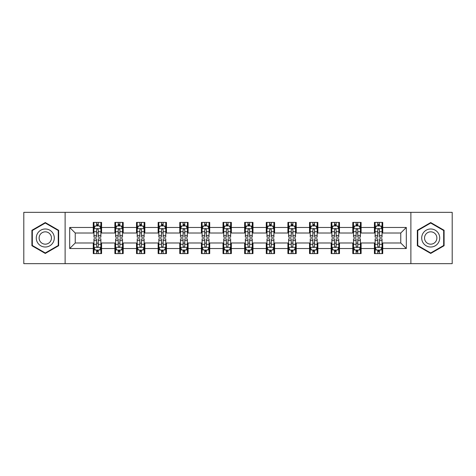 <?xml version="1.0" encoding="UTF-8"?>
<svg xmlns="http://www.w3.org/2000/svg" width="476" height="476" viewBox="0 0 476 476"><rect width="100%" height="100%" fill="white"/><g stroke="black" fill="none" stroke-linecap="round" stroke-linejoin="round"><path stroke-width="0.71" d="M410.883 263.65L452.2 263.65L452.2 212.35L410.883 212.35L410.883 263.65L65.117 263.65L65.117 212.35L23.8 212.35L23.8 263.65L65.117 263.65M410.883 212.35L65.117 212.35M382.74 227.463L382.74 222.405L374.422 222.405L374.422 227.463L361.111 227.463L361.111 222.405L352.793 222.405L352.793 227.463L339.483 227.463L339.483 222.405L331.165 222.405L331.165 227.463L317.855 227.463L317.855 222.405L309.537 222.405L309.537 227.463L296.227 227.463L296.227 222.405L287.909 222.405L287.909 227.463L274.598 227.463L274.598 222.405L266.28 222.405L266.28 227.463L252.976 227.463L252.976 222.405L244.652 222.405L244.652 227.463L231.348 227.463L231.348 222.405L223.024 222.405L223.024 227.463L209.72 227.463L209.72 222.405L201.402 222.405L201.402 227.463L188.091 227.463L188.091 222.405L179.773 222.405L179.773 227.463L166.463 227.463L166.463 222.405L158.145 222.405L158.145 227.463L144.835 227.463L144.835 222.405L136.517 222.405L136.517 227.463L123.207 227.463L123.207 222.405L114.889 222.405L114.889 227.463L101.578 227.463L101.578 222.405L93.26 222.405L93.26 227.463L69.692 227.463L69.692 248.537L75.238 242.992L93.26 242.992L93.26 253.595L101.578 253.595L101.578 242.992L114.889 242.992L114.889 253.595L123.207 253.595L123.207 242.992L136.517 242.992L136.517 253.595L144.835 253.595L144.835 242.992L158.145 242.992L158.145 253.595L166.463 253.595L166.463 242.992L179.773 242.992L179.773 253.595L188.091 253.595L188.091 242.992L201.402 242.992L201.402 253.595L209.72 253.595L209.72 242.992L223.024 242.992L223.024 253.595L231.348 253.595L231.348 242.992L244.652 242.992L244.652 253.595L252.976 253.595L252.976 242.992L266.28 242.992L266.28 253.595L274.598 253.595L274.598 242.992L287.909 242.992L287.909 253.595L296.227 253.595L296.227 242.992L309.537 242.992L309.537 253.595L317.855 253.595L317.855 242.992L331.165 242.992L331.165 253.595L339.483 253.595L339.483 242.992L352.793 242.992L352.793 253.595L361.111 253.595L361.111 242.992L374.422 242.992L374.422 253.595L382.74 253.595L382.74 242.992L400.762 242.992L400.762 233.008L382.74 233.008L382.74 227.463L406.308 227.463L406.308 248.537L382.74 248.537M374.422 248.537L361.111 248.537M352.793 248.537L339.483 248.537M331.165 248.537L317.855 248.537M309.537 248.537L296.227 248.537M287.909 248.537L274.598 248.537M266.28 248.537L252.976 248.537M244.652 248.537L231.348 248.537M223.024 248.537L209.72 248.537M201.402 248.537L188.091 248.537M179.773 248.537L166.463 248.537M158.145 248.537L144.835 248.537M136.517 248.537L123.207 248.537M114.889 248.537L101.578 248.537M93.26 248.537L69.692 248.537M374.422 227.463L374.422 233.008L361.111 233.008L361.111 227.463M352.793 227.463L352.793 233.008L339.483 233.008L339.483 227.463M331.165 227.463L331.165 233.008L317.855 233.008L317.855 227.463M309.537 227.463L309.537 233.008L296.227 233.008L296.227 227.463M287.909 227.463L287.909 233.008L274.598 233.008L274.598 227.463M266.28 227.463L266.28 233.008L252.976 233.008L252.976 227.463M244.652 227.463L244.652 233.008L231.348 233.008L231.348 227.463M223.024 227.463L223.024 233.008L209.72 233.008L209.72 227.463M201.402 227.463L201.402 233.008L188.091 233.008L188.091 227.463M179.773 227.463L179.773 233.008L166.463 233.008L166.463 227.463M158.145 227.463L158.145 233.008L144.835 233.008L144.835 227.463M136.517 227.463L136.517 233.008L123.207 233.008L123.207 227.463M114.889 227.463L114.889 233.008L101.578 233.008L101.578 227.463M93.26 227.463L93.26 233.008L75.238 233.008L69.692 227.463M75.238 233.008L75.238 242.992M406.308 248.537L400.762 242.992M400.762 233.008L406.308 227.463M93.26 225.868L93.951 225.868M96.586 225.868L98.252 225.868M100.882 225.868L101.578 225.868M93.26 232.871L93.951 232.871M96.586 232.871L98.252 232.871M100.882 232.871L101.578 232.871M93.26 243.129L93.951 243.129M96.586 243.129L98.252 243.129M100.882 243.129L101.578 243.129M93.26 250.132L93.951 250.132M96.586 250.132L98.252 250.132M100.882 250.132L101.578 250.132M114.889 243.129L115.579 243.129M118.215 243.129L119.881 243.129M122.51 243.129L123.207 243.129M114.889 250.132L115.579 250.132M118.215 250.132L119.881 250.132M122.51 250.132L123.207 250.132M114.889 225.868L115.579 225.868M118.215 225.868L119.881 225.868M122.51 225.868L123.207 225.868M114.889 232.871L115.579 232.871M118.215 232.871L119.881 232.871M122.51 232.871L123.207 232.871M136.517 243.129L137.207 243.129M139.843 243.129L141.509 243.129M144.139 243.129L144.835 243.129M136.517 250.132L137.207 250.132M139.843 250.132L141.509 250.132M144.139 250.132L144.835 250.132M136.517 225.868L137.207 225.868M139.843 225.868L141.509 225.868M144.139 225.868L144.835 225.868M136.517 232.871L137.207 232.871M139.843 232.871L141.509 232.871M144.139 232.871L144.835 232.871M158.145 243.129L158.835 243.129M161.471 243.129L163.131 243.129M165.767 243.129L166.463 243.129M158.145 250.132L158.835 250.132M161.471 250.132L163.131 250.132M165.767 250.132L166.463 250.132M158.145 225.868L158.835 225.868M161.471 225.868L163.131 225.868M165.767 225.868L166.463 225.868M158.145 232.871L158.835 232.871M161.471 232.871L163.131 232.871M165.767 232.871L166.463 232.871M179.773 243.129L180.464 243.129M183.099 243.129L184.759 243.129M187.395 243.129L188.091 243.129M179.773 250.132L180.464 250.132M183.099 250.132L184.759 250.132M187.395 250.132L188.091 250.132M179.773 225.868L180.464 225.868M183.099 225.868L184.759 225.868M187.395 225.868L188.091 225.868M179.773 232.871L180.464 232.871M183.099 232.871L184.759 232.871M187.395 232.871L188.091 232.871M201.402 243.129L202.092 243.129M204.728 243.129L206.388 243.129M209.023 243.129L209.72 243.129M201.402 250.132L202.092 250.132M204.728 250.132L206.388 250.132M209.023 250.132L209.72 250.132M201.402 225.868L202.092 225.868M204.728 225.868L206.388 225.868M209.023 225.868L209.72 225.868M201.402 232.871L202.092 232.871M204.728 232.871L206.388 232.871M209.023 232.871L209.72 232.871M223.024 243.129L223.72 243.129M226.356 243.129L228.016 243.129M230.652 243.129L231.348 243.129M223.024 250.132L223.72 250.132M226.356 250.132L228.016 250.132M230.652 250.132L231.348 250.132M223.024 225.868L223.72 225.868M226.356 225.868L228.016 225.868M230.652 225.868L231.348 225.868M223.024 232.871L223.72 232.871M226.356 232.871L228.016 232.871M230.652 232.871L231.348 232.871M244.652 243.129L245.348 243.129M247.984 243.129L249.644 243.129M252.28 243.129L252.976 243.129M244.652 250.132L245.348 250.132M247.984 250.132L249.644 250.132M252.28 250.132L252.976 250.132M244.652 225.868L245.348 225.868M247.984 225.868L249.644 225.868M252.28 225.868L252.976 225.868M244.652 232.871L245.348 232.871M247.984 232.871L249.644 232.871M252.28 232.871L252.976 232.871M266.28 243.129L266.976 243.129M269.612 243.129L271.272 243.129M273.908 243.129L274.598 243.129M266.28 250.132L266.976 250.132M269.612 250.132L271.272 250.132M273.908 250.132L274.598 250.132M266.28 225.868L266.976 225.868M269.612 225.868L271.272 225.868M273.908 225.868L274.598 225.868M266.28 232.871L266.976 232.871M269.612 232.871L271.272 232.871M273.908 232.871L274.598 232.871M287.909 243.129L288.605 243.129M291.241 243.129L292.901 243.129M295.536 243.129L296.227 243.129M287.909 250.132L288.605 250.132M291.241 250.132L292.901 250.132M295.536 250.132L296.227 250.132M287.909 225.868L288.605 225.868M291.241 225.868L292.901 225.868M295.536 225.868L296.227 225.868M287.909 232.871L288.605 232.871M291.241 232.871L292.901 232.871M295.536 232.871L296.227 232.871M309.537 243.129L310.233 243.129M312.869 243.129L314.529 243.129M317.165 243.129L317.855 243.129M309.537 250.132L310.233 250.132M312.869 250.132L314.529 250.132M317.165 250.132L317.855 250.132M309.537 225.868L310.233 225.868M312.869 225.868L314.529 225.868M317.165 225.868L317.855 225.868M309.537 232.871L310.233 232.871M312.869 232.871L314.529 232.871M317.165 232.871L317.855 232.871M331.165 243.129L331.861 243.129M334.491 243.129L336.157 243.129M338.793 243.129L339.483 243.129M331.165 250.132L331.861 250.132M334.491 250.132L336.157 250.132M338.793 250.132L339.483 250.132M331.165 225.868L331.861 225.868M334.491 225.868L336.157 225.868M338.793 225.868L339.483 225.868M331.165 232.871L331.861 232.871M334.491 232.871L336.157 232.871M338.793 232.871L339.483 232.871M352.793 243.129L353.49 243.129M356.119 243.129L357.785 243.129M360.421 243.129L361.111 243.129M352.793 250.132L353.49 250.132M356.119 250.132L357.785 250.132M360.421 250.132L361.111 250.132M352.793 225.868L353.49 225.868M356.119 225.868L357.785 225.868M360.421 225.868L361.111 225.868M352.793 232.871L353.49 232.871M356.119 232.871L357.785 232.871M360.421 232.871L361.111 232.871M374.422 243.129L375.118 243.129M377.748 243.129L379.414 243.129M382.05 243.129L382.74 243.129M374.422 250.132L375.118 250.132M377.748 250.132L379.414 250.132M382.05 250.132L382.74 250.132M374.422 225.868L375.118 225.868M377.748 225.868L379.414 225.868M382.05 225.868L382.74 225.868M374.422 232.871L375.118 232.871M377.748 232.871L379.414 232.871M382.05 232.871L382.74 232.871M45.291 253.446L58.667 245.723L58.667 230.277L45.291 222.554L31.91 230.277L31.91 245.723L45.291 253.446M444.09 230.277L430.709 222.554L417.333 230.277L417.333 245.723L430.709 253.446L444.09 245.723L444.09 230.277M98.252 224.208L96.586 224.208M100.882 235.43L98.252 235.43L98.252 237.167L100.882 237.167L100.882 228.712L99.496 225.939L95.337 225.939L93.951 228.712L93.951 237.167L96.586 237.167L96.586 235.43L93.951 235.43M93.951 228.712L93.951 222.405M100.882 228.712L100.882 222.405M96.586 225.939L96.586 222.405M98.252 222.405L98.252 225.939M98.252 235.43L98.252 229.753C97.699 228.682 97.14 228.682 96.586 229.753L96.586 235.43M96.586 251.792L98.252 251.792M93.951 240.57L96.586 240.57L96.586 238.833L93.951 238.833L93.951 247.288L95.337 250.061L99.496 250.061L100.882 247.288L100.882 238.833L98.252 238.833L98.252 240.57L100.882 240.57M100.882 247.288L100.882 253.595M93.951 247.288L93.951 253.595M98.252 250.061L98.252 253.595M96.586 253.595L96.586 250.061M96.586 240.57L96.586 246.247C97.14 247.318 97.693 247.318 98.252 246.247L98.252 240.57M53.092 242.504A9.014 9.014 0 0 0 49.796 230.194A9.014 9.014 0 0 0 37.485 233.496A9.014 9.014 0 0 0 40.781 245.806A9.014 9.014 0 0 0 53.092 242.504M50.634 241.082A6.17 6.17 0 0 0 48.373 232.657A6.17 6.17 0 0 0 39.948 234.918A6.17 6.17 0 0 0 42.203 243.343A6.17 6.17 0 0 0 50.634 241.082M32.326 245.485L32.326 230.515L45.291 223.03L58.251 230.515L58.251 245.485L45.291 252.97L32.326 245.485M430.709 228.986A9.014 9.014 0 0 0 421.7 238A9.014 9.014 0 0 0 430.709 247.014A9.014 9.014 0 0 0 439.723 238A9.014 9.014 0 0 0 430.709 228.986M430.709 231.83A6.17 6.17 0 0 0 424.538 238A6.17 6.17 0 0 0 430.709 244.17A6.17 6.17 0 0 0 436.879 238A6.17 6.17 0 0 0 430.709 231.83M443.674 245.485L430.709 252.97L417.75 245.485L417.75 230.515L430.709 223.03L443.674 230.515L443.674 245.485M119.881 224.208L118.215 224.208M122.51 235.43L119.881 235.43L119.881 237.167L122.51 237.167L122.51 228.712L121.124 225.939L116.965 225.939L115.579 228.712L115.579 237.167L118.215 237.167L118.215 235.43L115.579 235.43M115.579 228.712L115.579 222.405M122.51 228.712L122.51 222.405M118.215 225.939L118.215 222.405M119.881 222.405L119.881 225.939M119.881 235.43L119.881 229.753C119.321 228.682 118.768 228.682 118.215 229.753L118.215 235.43M141.509 224.208L139.843 224.208M144.139 235.43L141.509 235.43L141.509 237.167L144.139 237.167L144.139 228.712L142.752 225.939L138.593 225.939L137.207 228.712L137.207 237.167L139.843 237.167L139.843 235.43L137.207 235.43M137.207 228.712L137.207 222.405M144.139 228.712L144.139 222.405M139.843 225.939L139.843 222.405M141.509 222.405L141.509 225.939M141.509 235.43L141.509 229.753C140.95 228.682 140.396 228.682 139.843 229.753L139.843 235.43M118.215 251.792L119.881 251.792M115.579 240.57L118.215 240.57L118.215 238.833L115.579 238.833L115.579 247.288L116.965 250.061L121.124 250.061L122.51 247.288L122.51 238.833L119.881 238.833L119.881 240.57L122.51 240.57M122.51 247.288L122.51 253.595M115.579 247.288L115.579 253.595M119.881 250.061L119.881 253.595M118.215 253.595L118.215 250.061M118.215 240.57L118.215 246.247C118.768 247.318 119.321 247.318 119.881 246.247L119.881 240.57M139.843 251.792L141.509 251.792M137.207 240.57L139.843 240.57L139.843 238.833L137.207 238.833L137.207 247.288L138.593 250.061L142.752 250.061L144.139 247.288L144.139 238.833L141.509 238.833L141.509 240.57L144.139 240.57M144.139 247.288L144.139 253.595M137.207 247.288L137.207 253.595M141.509 250.061L141.509 253.595M139.843 253.595L139.843 250.061M139.843 240.57L139.843 246.247C140.396 247.318 140.95 247.318 141.509 246.247L141.509 240.57M163.131 224.208L161.471 224.208M165.767 235.43L163.131 235.43L163.131 237.167L165.767 237.167L165.767 228.712L164.381 225.939L160.222 225.939L158.835 228.712L158.835 237.167L161.471 237.167L161.471 235.43L158.835 235.43M158.835 228.712L158.835 222.405M165.767 228.712L165.767 222.405M161.471 225.939L161.471 222.405M163.131 222.405L163.131 225.939M163.131 235.43L163.131 229.753C162.578 228.682 162.024 228.682 161.471 229.753L161.471 235.43M184.759 224.208L183.099 224.208M187.395 235.43L184.759 235.43L184.759 237.167L187.395 237.167L187.395 228.712L186.009 225.939L181.85 225.939L180.464 228.712L180.464 237.167L183.099 237.167L183.099 235.43L180.464 235.43M180.464 228.712L180.464 222.405M187.395 228.712L187.395 222.405M183.099 225.939L183.099 222.405M184.759 222.405L184.759 225.939M184.759 235.43L184.759 229.753C184.206 228.682 183.653 228.682 183.099 229.753L183.099 235.43M206.388 224.208L204.728 224.208M209.023 235.43L206.388 235.43L206.388 237.167L209.023 237.167L209.023 228.712L207.637 225.939L203.478 225.939L202.092 228.712L202.092 237.167L204.728 237.167L204.728 235.43L202.092 235.43M202.092 228.712L202.092 222.405M209.023 228.712L209.023 222.405M204.728 225.939L204.728 222.405M206.388 222.405L206.388 225.939M206.388 235.43L206.388 229.753C205.834 228.682 205.281 228.682 204.728 229.753L204.728 235.43M161.471 251.792L163.131 251.792M158.835 240.57L161.471 240.57L161.471 238.833L158.835 238.833L158.835 247.288L160.222 250.061L164.381 250.061L165.767 247.288L165.767 238.833L163.131 238.833L163.131 240.57L165.767 240.57M165.767 247.288L165.767 253.595M158.835 247.288L158.835 253.595M163.131 250.061L163.131 253.595M161.471 253.595L161.471 250.061M161.471 240.57L161.471 246.247C162.024 247.318 162.578 247.318 163.131 246.247L163.131 240.57M183.099 251.792L184.759 251.792M180.464 240.57L183.099 240.57L183.099 238.833L180.464 238.833L180.464 247.288L181.85 250.061L186.009 250.061L187.395 247.288L187.395 238.833L184.759 238.833L184.759 240.57L187.395 240.57M187.395 247.288L187.395 253.595M180.464 247.288L180.464 253.595M184.759 250.061L184.759 253.595M183.099 253.595L183.099 250.061M183.099 240.57L183.099 246.247C183.653 247.318 184.206 247.318 184.759 246.247L184.759 240.57M204.728 251.792L206.388 251.792M202.092 240.57L204.728 240.57L204.728 238.833L202.092 238.833L202.092 247.288L203.478 250.061L207.637 250.061L209.023 247.288L209.023 238.833L206.388 238.833L206.388 240.57L209.023 240.57M209.023 247.288L209.023 253.595M202.092 247.288L202.092 253.595M206.388 250.061L206.388 253.595M204.728 253.595L204.728 250.061M204.728 240.57L204.728 246.247C205.281 247.318 205.834 247.318 206.388 246.247L206.388 240.57M226.356 251.792L228.016 251.792M223.72 240.57L226.356 240.57L226.356 238.833L223.72 238.833L223.72 247.288L225.106 250.061L229.265 250.061L230.652 247.288L230.652 238.833L228.016 238.833L228.016 240.57L230.652 240.57M230.652 247.288L230.652 253.595M223.72 247.288L223.72 253.595M228.016 250.061L228.016 253.595M226.356 253.595L226.356 250.061M226.356 240.57L226.356 246.247C226.909 247.318 227.463 247.318 228.016 246.247L228.016 240.57M247.984 251.792L249.644 251.792M245.348 240.57L247.984 240.57L247.984 238.833L245.348 238.833L245.348 247.288L246.735 250.061L250.894 250.061L252.28 247.288L252.28 238.833L249.644 238.833L249.644 240.57L252.28 240.57M252.28 247.288L252.28 253.595M245.348 247.288L245.348 253.595M249.644 250.061L249.644 253.595M247.984 253.595L247.984 250.061M247.984 240.57L247.984 246.247C248.537 247.318 249.091 247.318 249.644 246.247L249.644 240.57M269.612 251.792L271.272 251.792M266.976 240.57L269.612 240.57L269.612 238.833L266.976 238.833L266.976 247.288L268.363 250.061L272.522 250.061L273.908 247.288L273.908 238.833L271.272 238.833L271.272 240.57L273.908 240.57M273.908 247.288L273.908 253.595M266.976 247.288L266.976 253.595M271.272 250.061L271.272 253.595M269.612 253.595L269.612 250.061M269.612 240.57L269.612 246.247C270.166 247.318 270.719 247.318 271.272 246.247L271.272 240.57M291.241 251.792L292.901 251.792M288.605 240.57L291.241 240.57L291.241 238.833L288.605 238.833L288.605 247.288L289.991 250.061L294.15 250.061L295.536 247.288L295.536 238.833L292.901 238.833L292.901 240.57L295.536 240.57M295.536 247.288L295.536 253.595M288.605 247.288L288.605 253.595M292.901 250.061L292.901 253.595M291.241 253.595L291.241 250.061M291.241 240.57L291.241 246.247C291.794 247.318 292.347 247.318 292.901 246.247L292.901 240.57M312.869 251.792L314.529 251.792M310.233 240.57L312.869 240.57L312.869 238.833L310.233 238.833L310.233 247.288L311.619 250.061L315.778 250.061L317.165 247.288L317.165 238.833L314.529 238.833L314.529 240.57L317.165 240.57M317.165 247.288L317.165 253.595M310.233 247.288L310.233 253.595M314.529 250.061L314.529 253.595M312.869 253.595L312.869 250.061M312.869 240.57L312.869 246.247C313.422 247.318 313.976 247.318 314.529 246.247L314.529 240.57M334.491 251.792L336.157 251.792M331.861 240.57L334.491 240.57L334.491 238.833L331.861 238.833L331.861 247.288L333.248 250.061L337.407 250.061L338.793 247.288L338.793 238.833L336.157 238.833L336.157 240.57L338.793 240.57M338.793 247.288L338.793 253.595M331.861 247.288L331.861 253.595M336.157 250.061L336.157 253.595M334.491 253.595L334.491 250.061M334.491 240.57L334.491 246.247C335.05 247.318 335.604 247.318 336.157 246.247L336.157 240.57M228.016 224.208L226.356 224.208M230.652 235.43L228.016 235.43L228.016 237.167L230.652 237.167L230.652 228.712L229.265 225.939L225.106 225.939L223.72 228.712L223.72 237.167L226.356 237.167L226.356 235.43L223.72 235.43M223.72 228.712L223.72 222.405M230.652 228.712L230.652 222.405M226.356 225.939L226.356 222.405M228.016 222.405L228.016 225.939M228.016 235.43L228.016 229.753C227.463 228.682 226.909 228.682 226.356 229.753L226.356 235.43M249.644 224.208L247.984 224.208M252.28 235.43L249.644 235.43L249.644 237.167L252.28 237.167L252.28 228.712L250.894 225.939L246.735 225.939L245.348 228.712L245.348 237.167L247.984 237.167L247.984 235.43L245.348 235.43M245.348 228.712L245.348 222.405M252.28 228.712L252.28 222.405M247.984 225.939L247.984 222.405M249.644 222.405L249.644 225.939M249.644 235.43L249.644 229.753C249.091 228.682 248.537 228.682 247.984 229.753L247.984 235.43M271.272 224.208L269.612 224.208M273.908 235.43L271.272 235.43L271.272 237.167L273.908 237.167L273.908 228.712L272.522 225.939L268.363 225.939L266.976 228.712L266.976 237.167L269.612 237.167L269.612 235.43L266.976 235.43M266.976 228.712L266.976 222.405M273.908 228.712L273.908 222.405M269.612 225.939L269.612 222.405M271.272 222.405L271.272 225.939M271.272 235.43L271.272 229.753C270.719 228.682 270.166 228.682 269.612 229.753L269.612 235.43M292.901 224.208L291.241 224.208M295.536 235.43L292.901 235.43L292.901 237.167L295.536 237.167L295.536 228.712L294.15 225.939L289.991 225.939L288.605 228.712L288.605 237.167L291.241 237.167L291.241 235.43L288.605 235.43M288.605 228.712L288.605 222.405M295.536 228.712L295.536 222.405M291.241 225.939L291.241 222.405M292.901 222.405L292.901 225.939M292.901 235.43L292.901 229.753C292.347 228.682 291.794 228.682 291.241 229.753L291.241 235.43M314.529 224.208L312.869 224.208M317.165 235.43L314.529 235.43L314.529 237.167L317.165 237.167L317.165 228.712L315.778 225.939L311.619 225.939L310.233 228.712L310.233 237.167L312.869 237.167L312.869 235.43L310.233 235.43M310.233 228.712L310.233 222.405M317.165 228.712L317.165 222.405M312.869 225.939L312.869 222.405M314.529 222.405L314.529 225.939M314.529 235.43L314.529 229.753C313.976 228.682 313.422 228.682 312.869 229.753L312.869 235.43M336.157 224.208L334.491 224.208M338.793 235.43L336.157 235.43L336.157 237.167L338.793 237.167L338.793 228.712L337.407 225.939L333.248 225.939L331.861 228.712L331.861 237.167L334.491 237.167L334.491 235.43L331.861 235.43M331.861 228.712L331.861 222.405M338.793 228.712L338.793 222.405M334.491 225.939L334.491 222.405M336.157 222.405L336.157 225.939M336.157 235.43L336.157 229.753C335.604 228.682 335.05 228.682 334.491 229.753L334.491 235.43M357.785 224.208L356.119 224.208M360.421 235.43L357.785 235.43L357.785 237.167L360.421 237.167L360.421 228.712L359.035 225.939L354.876 225.939L353.49 228.712L353.49 237.167L356.119 237.167L356.119 235.43L353.49 235.43M353.49 228.712L353.49 222.405M360.421 228.712L360.421 222.405M356.119 225.939L356.119 222.405M357.785 222.405L357.785 225.939M357.785 235.43L357.785 229.753C357.232 228.682 356.679 228.682 356.119 229.753L356.119 235.43M356.119 251.792L357.785 251.792M353.49 240.57L356.119 240.57L356.119 238.833L353.49 238.833L353.49 247.288L354.876 250.061L359.035 250.061L360.421 247.288L360.421 238.833L357.785 238.833L357.785 240.57L360.421 240.57M360.421 247.288L360.421 253.595M353.49 247.288L353.49 253.595M357.785 250.061L357.785 253.595M356.119 253.595L356.119 250.061M356.119 240.57L356.119 246.247C356.679 247.318 357.232 247.318 357.785 246.247L357.785 240.57M379.414 224.208L377.748 224.208M382.05 235.43L379.414 235.43L379.414 237.167L382.05 237.167L382.05 228.712L380.663 225.939L376.504 225.939L375.118 228.712L375.118 237.167L377.748 237.167L377.748 235.43L375.118 235.43M375.118 228.712L375.118 222.405M382.05 228.712L382.05 222.405M377.748 225.939L377.748 222.405M379.414 222.405L379.414 225.939M379.414 235.43L379.414 229.753C378.86 228.682 378.307 228.682 377.748 229.753L377.748 235.43M377.748 251.792L379.414 251.792M375.118 240.57L377.748 240.57L377.748 238.833L375.118 238.833L375.118 247.288L376.504 250.061L380.663 250.061L382.05 247.288L382.05 238.833L379.414 238.833L379.414 240.57L382.05 240.57M382.05 247.288L382.05 253.595M375.118 247.288L375.118 253.595M379.414 250.061L379.414 253.595M377.748 253.595L377.748 250.061M377.748 240.57L377.748 246.247C378.301 247.318 378.86 247.318 379.414 246.247L379.414 240.57M100.852 228.641L93.986 228.641M93.951 226.106L95.254 226.106M99.579 226.106L100.882 226.106M96.586 231.711L93.951 231.711M100.882 231.711L98.252 231.711M98.252 225.089L96.586 225.089M93.986 247.359L100.852 247.359M100.882 249.894L99.579 249.894M95.254 249.894L93.951 249.894M98.252 244.289L100.882 244.289M93.951 244.289L96.586 244.289M96.586 250.911L98.252 250.911M122.475 228.641L115.614 228.641M115.579 226.106L116.882 226.106M121.207 226.106L122.51 226.106M118.215 231.711L115.579 231.711M122.51 231.711L119.881 231.711M119.881 225.089L118.215 225.089M144.103 228.641L137.243 228.641M137.207 226.106L138.51 226.106M142.836 226.106L144.139 226.106M139.843 231.711L137.207 231.711M144.139 231.711L141.509 231.711M141.509 225.089L139.843 225.089M115.614 247.359L122.475 247.359M122.51 249.894L121.207 249.894M116.882 249.894L115.579 249.894M119.881 244.289L122.51 244.289M115.579 244.289L118.215 244.289M118.215 250.911L119.881 250.911M137.243 247.359L144.103 247.359M144.139 249.894L142.836 249.894M138.51 249.894L137.207 249.894M141.509 244.289L144.139 244.289M137.207 244.289L139.843 244.289M139.843 250.911L141.509 250.911M165.731 228.641L158.871 228.641M158.835 226.106L160.138 226.106M164.464 226.106L165.767 226.106M161.471 231.711L158.835 231.711M165.767 231.711L163.131 231.711M163.131 225.089L161.471 225.089M187.36 228.641L180.499 228.641M180.464 226.106L181.767 226.106M186.092 226.106L187.395 226.106M183.099 231.711L180.464 231.711M187.395 231.711L184.759 231.711M184.759 225.089L183.099 225.089M208.988 228.641L202.127 228.641M202.092 226.106L203.395 226.106M207.72 226.106L209.023 226.106M204.728 231.711L202.092 231.711M209.023 231.711L206.388 231.711M206.388 225.089L204.728 225.089M158.871 247.359L165.731 247.359M165.767 249.894L164.464 249.894M160.138 249.894L158.835 249.894M163.131 244.289L165.767 244.289M158.835 244.289L161.471 244.289M161.471 250.911L163.131 250.911M180.499 247.359L187.36 247.359M187.395 249.894L186.092 249.894M181.767 249.894L180.464 249.894M184.759 244.289L187.395 244.289M180.464 244.289L183.099 244.289M183.099 250.911L184.759 250.911M202.127 247.359L208.988 247.359M209.023 249.894L207.72 249.894M203.395 249.894L202.092 249.894M206.388 244.289L209.023 244.289M202.092 244.289L204.728 244.289M204.728 250.911L206.388 250.911M223.756 247.359L230.616 247.359M230.652 249.894L229.349 249.894M225.023 249.894L223.72 249.894M228.016 244.289L230.652 244.289M223.72 244.289L226.356 244.289M226.356 250.911L228.016 250.911M245.384 247.359L252.244 247.359M252.28 249.894L250.977 249.894M246.651 249.894L245.348 249.894M249.644 244.289L252.28 244.289M245.348 244.289L247.984 244.289M247.984 250.911L249.644 250.911M267.012 247.359L273.873 247.359M273.908 249.894L272.605 249.894M268.28 249.894L266.976 249.894M271.272 244.289L273.908 244.289M266.976 244.289L269.612 244.289M269.612 250.911L271.272 250.911M288.64 247.359L295.501 247.359M295.536 249.894L294.233 249.894M289.908 249.894L288.605 249.894M292.901 244.289L295.536 244.289M288.605 244.289L291.241 244.289M291.241 250.911L292.901 250.911M310.269 247.359L317.129 247.359M317.165 249.894L315.862 249.894M311.536 249.894L310.233 249.894M314.529 244.289L317.165 244.289M310.233 244.289L312.869 244.289M312.869 250.911L314.529 250.911M331.897 247.359L338.757 247.359M338.793 249.894L337.49 249.894M333.164 249.894L331.861 249.894M336.157 244.289L338.793 244.289M331.861 244.289L334.491 244.289M334.491 250.911L336.157 250.911M230.616 228.641L223.756 228.641M223.72 226.106L225.023 226.106M229.349 226.106L230.652 226.106M226.356 231.711L223.72 231.711M230.652 231.711L228.016 231.711M228.016 225.089L226.356 225.089M252.244 228.641L245.384 228.641M245.348 226.106L246.651 226.106M250.977 226.106L252.28 226.106M247.984 231.711L245.348 231.711M252.28 231.711L249.644 231.711M249.644 225.089L247.984 225.089M273.873 228.641L267.012 228.641M266.976 226.106L268.28 226.106M272.605 226.106L273.908 226.106M269.612 231.711L266.976 231.711M273.908 231.711L271.272 231.711M271.272 225.089L269.612 225.089M295.501 228.641L288.64 228.641M288.605 226.106L289.908 226.106M294.233 226.106L295.536 226.106M291.241 231.711L288.605 231.711M295.536 231.711L292.901 231.711M292.901 225.089L291.241 225.089M317.129 228.641L310.269 228.641M310.233 226.106L311.536 226.106M315.862 226.106L317.165 226.106M312.869 231.711L310.233 231.711M317.165 231.711L314.529 231.711M314.529 225.089L312.869 225.089M338.757 228.641L331.897 228.641M331.861 226.106L333.164 226.106M337.49 226.106L338.793 226.106M334.491 231.711L331.861 231.711M338.793 231.711L336.157 231.711M336.157 225.089L334.491 225.089M360.386 228.641L353.525 228.641M353.49 226.106L354.793 226.106M359.118 226.106L360.421 226.106M356.119 231.711L353.49 231.711M360.421 231.711L357.785 231.711M357.785 225.089L356.119 225.089M353.525 247.359L360.386 247.359M360.421 249.894L359.118 249.894M354.793 249.894L353.49 249.894M357.785 244.289L360.421 244.289M353.49 244.289L356.119 244.289M356.119 250.911L357.785 250.911M382.014 228.641L375.147 228.641M375.118 226.106L376.421 226.106M380.746 226.106L382.05 226.106M377.748 231.711L375.118 231.711M382.05 231.711L379.414 231.711M379.414 225.089L377.748 225.089M375.147 247.359L382.014 247.359M382.05 249.894L380.746 249.894M376.421 249.894L375.118 249.894M379.414 244.289L382.05 244.289M375.118 244.289L377.748 244.289M377.748 250.911L379.414 250.911"/></g></svg>

